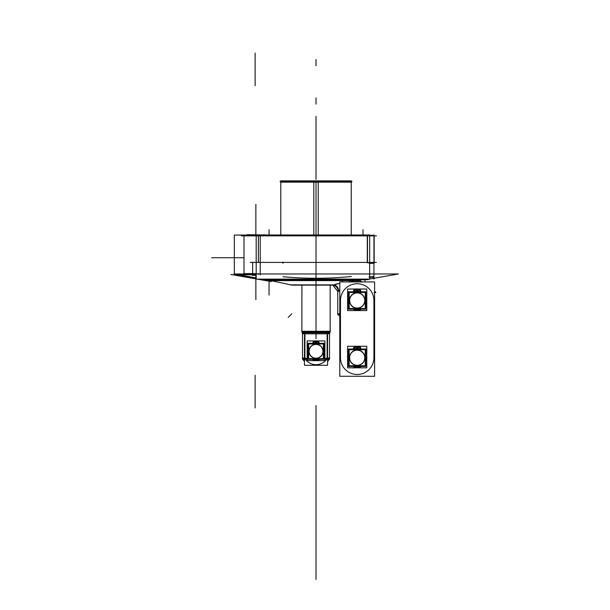 <?xml version="1.0" encoding="UTF-8"?>
<svg xmlns="http://www.w3.org/2000/svg" width="610" height="610" viewBox="0 0 610 610"><rect width="100%" height="100%" fill="white"/><g stroke="black" fill="none" stroke-linecap="round" stroke-linejoin="round"><path stroke-width="0.91" d="M352.031 181.3L280.02 181.3M313.815 234.995L313.815 182.154L351.467 182.154M351.253 235.323L351.253 181.94L280.791 181.94L351.253 181.94L351.253 180.873L313.815 180.873L313.815 181.94L351.238 181.94L318.237 181.94L318.237 180.873L280.791 180.873L280.791 234.995L265.129 234.995A2.272 2.272 0 0 0 264.008 234.697A2.272 2.272 0 0 1 265.129 234.995L247.706 234.697A2.272 2.272 0 0 0 246.448 235.079A2.272 2.272 0 0 1 247.706 234.697L246.448 235.079L265.129 234.995A2.272 2.265 90 0 0 263.993 234.697M280.577 182.154L318.252 182.154M318.237 234.995L318.237 182.154M316.026 182.154L316.026 234.995L316.026 182.154M376.53 235.841L241.392 235.841M243.992 235.041L243.992 276.582M260.226 274.843L260.226 235.079L260.226 274.843M256.192 274.843L234.324 274.843L234.324 235.079L256.192 235.079L234.324 235.079L234.324 274.843L256.192 274.843M252.639 274.081L243.992 274.081M243.992 273.585L256.192 273.585M258.373 273.585L258.373 274.439M256.192 274.439L252.639 274.82M256.192 275.377L252.456 275.377L252.456 274.843M252.639 275.255L252.639 274.119M376.362 262.414L250.214 262.414L376.362 262.414M368.981 279.128L365.405 279.776L265.35 279.548M369.675 279.006L398.361 273.966L369.675 279.022L398.361 273.966L369.675 279.022L398.361 273.966L233.851 273.966M266.593 279.769L358.764 279.654M364.734 279.715L365.733 279.723M266.501 279.754L265.769 279.624M282.964 262.132L282.964 263.352M369.675 279.128L369.675 234.995L256.192 234.995L256.192 279.128L369.675 279.128L365.405 279.776L369.088 279.128M351.413 276.521C328.531 278.77 305.717 278.839 282.964 276.734C305.717 278.839 328.531 278.77 351.413 276.521C328.531 278.77 305.717 278.839 282.964 276.734C305.717 278.839 328.531 278.77 351.413 276.521C328.531 278.77 305.717 278.839 282.964 276.734M258.373 262.414L258.373 235.841M367.494 235.841L367.494 262.414L367.494 235.841M367.281 235.308L367.281 262.94M369.675 235.308L374.151 235.308L374.151 262.94L369.675 262.94M373.938 234.995L373.938 279.121M369.675 277.291L373.922 277.291M373.938 263.329L368.951 263.367M369.675 234.995L351.253 234.995L351.253 182.154M256.192 279.128L262.811 279.128M263.131 279.159L266.738 279.776L263.062 279.128M256.192 277.939L238.807 274.843M265.358 279.502L262.826 279.128M368.043 279.67L264.008 279.67M247.721 234.697A2.272 2.265 90 0 0 246.463 235.079M360.022 280.63L267.325 280.63L267.424 279.776M267.325 279.365L267.325 280.577M332.503 285.129L292.06 285.129L270.893 280.63M290.863 284.87L333.174 284.87M292.037 285.122L290.878 284.878M347.99 281.934L359.732 279.776M365.169 281.934L364.62 279.128M348.112 281.934L355.302 280.63M359.328 279.876L362.188 282.11L359.328 279.876M360.418 281.934L353.983 281.934A18.826 18.826 0 0 1 360.312 281.919A18.811 18.811 0 0 0 354.082 281.934M340.502 301.531A16.729 16.729 0 0 1 357.208 283.749A16.729 16.729 0 0 1 373.899 301.538M375.844 292.48L374.601 291.244L375.844 292.48L374.601 292.48M374.601 291.588L375.676 292.32M374.113 292.464C376.179 292.266 376.179 292.266 374.113 292.464M360.014 280.066A2.585 2.333 -90 0 0 360.54 281.934M359.237 279.876L267.325 279.876L359.237 279.876L267.325 279.876L359.237 279.876L267.325 279.876L267.325 280.63L267.325 279.876M356.88 291.969L356.88 289.209M366.801 289.018L366.801 310.574L347.601 310.574L347.601 289.018L366.801 289.018M354.471 291.183A0.77 0.77 0 0 1 355.211 290.2A0.77 0.77 0 0 1 355.943 291.183M355.943 290.749A0.77 0.77 0 0 1 355.211 291.733A0.77 0.77 0 0 1 354.471 290.749M358.459 291.183A0.77 0.77 0 0 1 359.198 290.2A0.77 0.77 0 0 1 359.93 291.183M359.93 290.749A0.77 0.77 0 0 1 359.198 291.733A0.77 0.77 0 0 1 358.459 290.749M374.601 281.934L374.601 376.286L339.793 376.286L339.793 281.934L374.601 281.934M340.456 357.742A16.729 16.729 0 0 0 357.185 374.471A16.729 16.729 0 0 0 373.922 357.742A16.729 16.729 0 0 1 357.185 374.471A16.729 16.729 0 0 1 340.456 357.742A16.729 16.729 0 0 0 357.185 374.471A16.729 16.729 0 0 0 373.922 357.742A16.729 16.729 0 0 1 357.185 374.471A16.729 16.729 0 0 1 340.456 357.742A16.729 16.729 0 0 0 357.185 374.471A16.729 16.729 0 0 0 373.922 357.742M373.922 358.893L373.938 299.342M373.892 356.697A16.729 16.729 0 0 1 357.185 374.471A16.729 16.729 0 0 1 340.494 356.69M340.471 299.335L340.456 358.886M356.873 349.225L356.873 346.465M354.463 348.44A0.77 0.77 0 0 1 355.203 347.456A0.77 0.77 0 0 1 355.935 348.44M355.935 348.005A0.77 0.77 0 0 1 355.203 348.989A0.77 0.77 0 0 1 354.463 348.005M366.793 346.274L366.785 367.83L347.593 367.83L347.593 346.267L366.793 346.274M353.663 348.219A2.349 2.349 0 0 1 353.518 349.042A2.349 2.349 0 0 0 353.663 348.219A2.349 2.349 0 0 1 353.518 349.042A2.349 2.349 0 0 0 353.663 348.219A2.349 2.349 0 0 1 353.518 349.042A2.349 2.349 0 0 0 353.663 348.219M360.868 349.042A2.349 2.349 0 0 1 360.723 348.226A2.349 2.349 0 0 0 360.868 349.042A2.349 2.349 0 0 1 360.723 348.226A2.349 2.349 0 0 0 360.868 349.042M359.923 348.44A0.77 0.77 0 0 1 358.451 348.44A0.77 0.77 0 0 1 359.183 347.456A0.77 0.77 0 0 1 359.923 348.44M359.923 348.005A0.77 0.77 0 0 1 359.183 348.989A0.77 0.77 0 0 1 358.451 348.005M365.909 366.442L348.47 366.442L348.47 349.042L365.909 349.042L365.909 366.442M357.712 366.091A8.365 8.365 0 0 1 354.814 365.764M349.156 360.06A8.365 8.365 0 0 1 349.156 355.416M354.814 349.721A8.365 8.365 0 0 1 357.719 349.393M356.667 349.393A8.365 8.365 0 0 1 359.572 349.721M365.23 355.424A8.365 8.365 0 0 1 365.23 360.068M359.564 365.764A8.365 8.365 0 0 1 356.667 366.091M360.068 349.721A8.525 8.525 0 0 0 356.659 349.24L356.69 349.721M365.23 354.913A8.525 8.525 0 0 1 365.23 360.571M360.068 365.764A8.525 8.525 0 0 1 356.652 366.244L356.682 365.764M356.72 350.201A7.556 7.556 0 0 1 364.75 357.742A7.556 7.556 0 0 1 356.713 365.283M357.193 365.451A7.716 7.716 0 0 0 364.902 357.742A7.716 7.716 0 0 0 357.193 350.026A7.716 7.716 0 0 0 349.477 357.742A7.716 7.716 0 0 0 357.193 365.451A7.716 7.716 0 0 0 364.902 357.742A7.716 7.716 0 0 0 357.193 350.026A7.716 7.716 0 0 0 349.477 357.742A7.716 7.716 0 0 0 357.193 365.451A7.716 7.716 0 0 0 364.902 357.742A7.716 7.716 0 0 0 357.193 350.026A7.716 7.716 0 0 0 349.477 357.742A7.716 7.716 0 0 0 357.193 365.451A7.716 7.716 0 0 0 363.873 353.884A7.716 7.716 0 0 0 350.514 353.884A7.716 7.716 0 0 0 357.193 365.451A7.716 7.716 0 0 0 364.902 357.742A7.716 7.716 0 0 0 357.193 350.026A7.716 7.716 0 0 0 349.477 357.742A7.716 7.716 0 0 0 357.193 365.451A7.716 7.716 0 0 0 364.902 357.742A7.716 7.716 0 0 0 357.193 350.026A7.716 7.716 0 0 0 349.477 357.742A7.716 7.716 0 0 0 357.193 365.451M357.193 349.721L357.193 349.217L357.193 349.721M354.311 365.764A8.525 8.525 0 0 0 357.727 366.244L357.696 365.764M349.156 360.571A8.525 8.525 0 0 1 349.156 354.913M354.318 349.721A8.525 8.525 0 0 1 357.727 349.24L357.696 349.721M357.666 365.283A7.556 7.556 0 0 1 349.637 357.742A7.556 7.556 0 0 1 357.666 350.201M365.23 365.764L349.149 365.764L349.156 349.721L365.23 349.721L365.23 365.764M357.513 346.465L357.513 349.225M359.404 346.686L357.292 346.686M358.97 346.701A1.533 1.533 0 0 1 360.708 348.44M361.265 349.721A2.349 2.349 0 0 1 360.731 348.005M365.23 353.678A9.219 9.219 0 0 1 365.23 362.691M362.431 365.764A9.219 9.219 0 0 1 351.947 365.764M349.156 362.691A9.219 9.219 0 0 1 349.156 353.67M353.655 348.005A2.349 2.349 0 0 1 353.121 349.721M353.678 348.44A1.533 1.533 0 0 1 355.416 346.701M357.094 346.686L354.982 346.686M357.102 289.43L354.989 289.43M353.686 291.183A1.533 1.533 0 0 1 355.424 289.445M353.663 290.749A2.349 2.349 0 0 1 353.129 292.464M365.237 296.414A9.219 9.219 0 0 1 365.237 305.435M362.447 308.507A9.219 9.219 0 0 1 351.962 308.507M349.164 305.435A9.219 9.219 0 0 1 349.164 296.414M361.272 292.464A2.349 2.349 0 0 1 360.739 290.749M358.977 289.445A1.533 1.533 0 0 1 360.716 291.183M359.412 289.43L357.3 289.43M357.521 289.209L357.521 291.969M365.924 309.186L348.485 309.186L348.485 291.786L365.924 291.786L365.924 309.186M357.727 308.835A8.365 8.365 0 0 1 354.822 308.507A8.365 8.365 0 0 0 359.58 308.507M349.164 302.804A8.365 8.365 0 0 1 349.164 298.16A8.365 8.365 0 0 0 349.164 302.804A8.365 8.365 0 0 1 349.164 298.16M359.58 292.464A8.365 8.365 0 0 0 354.822 292.464A8.365 8.365 0 0 1 357.727 292.137M365.237 298.16A8.365 8.365 0 0 1 365.237 302.804M360.083 292.464A8.525 8.525 0 0 0 356.667 291.976L356.697 292.464M365.237 297.657A8.525 8.525 0 0 1 365.237 303.315M360.083 308.507A8.525 8.525 0 0 1 356.667 308.988L356.697 308.507M356.728 292.945A7.556 7.556 0 0 1 364.757 300.486A7.556 7.556 0 0 1 356.728 308.027M357.201 308.195A7.716 7.716 0 0 0 364.917 300.486A7.716 7.716 0 0 0 357.201 292.769A7.716 7.716 0 0 0 349.492 300.486A7.716 7.716 0 0 0 357.201 308.195A7.716 7.716 0 0 0 364.917 300.486A7.716 7.716 0 0 0 357.201 292.769A7.716 7.716 0 0 0 349.492 300.486A7.716 7.716 0 0 0 357.201 308.195A7.716 7.716 0 0 0 364.917 300.486A7.716 7.716 0 0 0 357.201 292.769A7.716 7.716 0 0 0 349.492 300.486A7.716 7.716 0 0 0 357.201 308.195A7.716 7.716 0 0 0 363.88 296.628A7.716 7.716 0 0 0 350.521 296.628A7.716 7.716 0 0 0 357.201 308.195A7.716 7.716 0 0 0 364.917 300.486A7.716 7.716 0 0 0 357.201 292.769A7.716 7.716 0 0 0 349.492 300.486A7.716 7.716 0 0 0 357.201 308.195A7.716 7.716 0 0 0 364.917 300.486A7.716 7.716 0 0 0 357.201 292.769A7.716 7.716 0 0 0 349.492 300.486A7.716 7.716 0 0 0 357.201 308.195M357.201 292.464L357.201 291.961L357.201 292.464M354.326 308.507A8.525 8.525 0 0 0 357.735 308.988L357.704 308.507M349.164 303.315A8.525 8.525 0 0 1 349.164 297.657M354.326 292.464A8.525 8.525 0 0 1 357.735 291.976L357.704 292.464M357.673 308.027A7.556 7.556 0 0 1 349.644 300.486A7.556 7.556 0 0 1 357.673 292.945M365.237 308.507L349.164 308.507L349.164 292.464L365.237 292.464L365.237 308.507M338.26 314.478L339.793 316.01L337.765 314.478L339.793 314.478M332.427 285.16L337.803 283.665M290.695 285.03L335.218 285.03M337.765 291.138L338.512 291.138C338.016 287.432 336.209 285.396 333.083 285.03L337.879 283.726M339.793 313.83L337.604 313.83M337.765 314.478L337.765 291.359L338.634 291.359A6.108 4.926 90 0 0 333.708 285.03A6.108 4.926 90 0 0 333.533 285.03M332.313 285.213C335.706 285.457 337.757 287.516 338.481 291.405L339.793 290.467M339.793 290.23L338.512 291.138C338.016 287.432 336.209 285.396 333.083 285.03C336.209 285.396 338.016 287.432 338.512 291.138L339.793 290.23L338.512 291.138C338.016 287.432 336.209 285.396 333.083 285.03L339.793 283.36L332.9 285.03M330.178 285.129L330.178 332.397L330.178 285.129L330.178 332.397L330.178 285.129L330.147 332.397L301.874 332.397L301.904 285.129M330.178 331.466L301.904 331.466M302.629 333.029L302.331 332.397M329.415 333.029L329.713 332.397M301.805 331.268L330.239 331.268M329.537 359.26L324.894 359.26L329.537 359.26L329.537 332.313L329.537 359.26L329.537 358.001L326.609 358.001L327.12 358.047L327.12 359.237M302.507 359.26L307.158 359.26L302.507 359.26L302.507 332.313L302.507 359.26L302.507 358.001L305.435 358.001L304.924 358.047L304.924 359.237M304.481 358.741L302.507 358.741L304.481 358.741M327.562 358.741L328.447 358.741M322.537 365.291L322.553 365.283A15.425 15.425 0 0 0 322.553 365.283A15.425 15.395 -90 0 0 322.537 365.283L309.499 365.283A15.425 15.395 -90 0 0 309.522 365.291L309.514 365.291M329.644 358.55L324.894 358.55M307.158 358.55L302.43 358.55M305.29 359.26A13.359 13.359 0 0 0 326.754 359.26A13.359 13.359 0 0 1 305.29 359.26A13.359 13.359 0 0 0 326.754 359.26A13.359 13.359 0 0 1 305.29 359.26A13.359 13.359 0 0 0 326.754 359.26A13.359 13.359 0 0 1 305.29 359.26M329.24 359.26A15.425 15.425 0 0 1 327.562 361.539A15.425 15.425 0 0 0 329.24 359.26A15.425 15.425 0 0 1 327.562 361.539A15.425 15.425 0 0 0 329.24 359.26A15.425 15.425 0 0 1 327.562 361.539A15.425 15.425 0 0 0 329.24 359.26A15.425 15.425 0 0 1 327.562 361.539A15.425 15.425 0 0 0 329.24 359.26L327.562 361.539L329.24 359.26M304.481 361.539A15.425 15.425 0 0 1 302.812 359.26A15.425 15.425 0 0 0 304.481 361.539A15.425 15.425 0 0 1 302.812 359.26A15.425 15.425 0 0 0 304.481 361.539L302.812 359.26A15.425 15.425 0 0 0 304.481 361.539L302.812 359.26A15.425 15.425 0 0 0 304.481 361.539M304.481 332.793L304.481 365.283L327.562 365.283L327.562 332.793M304.924 358.55L304.924 334.021M327.12 334.021L327.12 358.55M305.679 332.77L304.924 333.8M304.481 332.831L302.507 332.831L304.481 332.831L302.507 332.831L304.481 332.831L302.507 332.831L302.308 332.397L302.507 332.831M329.537 332.831L327.562 332.831L329.537 332.831L329.743 332.397L329.537 332.831L327.562 332.831L329.537 332.831L329.743 332.397L329.537 332.831L327.562 332.831M326.609 332.831L327.12 333.8L326.365 332.77M305.267 332.77L326.777 332.77M315.698 343.445L315.698 341.089M324.894 340.929L324.894 360.655L307.158 360.655L307.158 340.929L324.894 340.929M313.723 342.866A0.671 0.671 0 0 1 314.356 341.981A0.671 0.671 0 0 1 314.989 342.866M314.989 342.431A0.671 0.671 0 0 1 314.356 343.323A0.671 0.671 0 0 1 313.723 342.431M317.055 342.866A0.671 0.671 0 0 1 317.688 341.981A0.671 0.671 0 0 1 318.321 342.866M318.321 342.431A0.671 0.671 0 0 1 317.688 343.323A0.671 0.671 0 0 1 317.055 342.431M315.919 341.31L314.135 341.31M313.037 342.873A1.342 1.342 0 0 1 314.577 341.325M313.006 342.431A1.723 1.723 0 0 1 312.411 343.964M323.384 347.441A8.517 8.517 0 0 1 323.384 356.034M321.012 358.642A8.517 8.517 0 0 1 311.031 358.642M308.668 356.034A8.517 8.517 0 0 1 308.668 347.441M319.632 343.964A1.723 1.723 0 0 1 319.045 342.431M317.474 341.325A1.342 1.342 0 0 1 319.015 342.873M319.03 342.652A1.342 1.342 0 0 0 317.688 341.31M317.909 341.31L316.132 341.31M316.354 341.089L316.354 343.445M324.062 343.285L307.989 343.285L307.989 359.328L324.062 359.328L324.062 343.285M316.506 343.605A7.716 7.716 0 0 0 313.662 343.964M308.668 348.989A7.716 7.716 0 0 0 308.668 353.617M313.662 358.642A7.716 7.716 0 0 0 316.506 359M315.538 359A7.716 7.716 0 0 0 318.389 358.642M323.384 353.617A7.716 7.716 0 0 0 323.384 348.989M318.389 343.964A7.716 7.716 0 0 0 315.538 343.605M315.561 358.642L315.53 359.153A7.869 7.869 0 0 0 318.855 358.642M315.591 358.192A6.901 6.901 0 0 0 322.926 351.307A6.901 6.901 0 0 0 315.591 344.414M315.561 343.964L315.53 343.453A7.869 7.869 0 0 1 318.855 343.964M323.384 354.097A7.869 7.869 0 0 0 323.384 348.516M316.026 358.36A7.061 7.061 0 0 0 323.079 351.307A7.061 7.061 0 0 0 316.026 344.246A7.061 7.061 0 0 0 308.965 351.307A7.061 7.061 0 0 0 316.026 358.36A7.061 7.061 0 0 1 308.965 351.307A7.061 7.061 0 0 1 316.026 344.246A7.061 7.061 0 0 1 323.079 351.307A7.061 7.061 0 0 1 316.026 358.36A7.061 7.061 0 0 0 323.079 351.307A7.061 7.061 0 0 0 316.026 344.246A7.061 7.061 0 0 0 308.965 351.307A7.061 7.061 0 0 0 316.026 358.36A7.061 7.061 0 0 0 322.133 347.776A7.061 7.061 0 0 0 309.91 347.776A7.061 7.061 0 0 0 316.026 358.36A7.061 7.061 0 0 1 308.965 351.307A7.061 7.061 0 0 1 316.026 344.246A7.061 7.061 0 0 1 323.079 351.307A7.061 7.061 0 0 1 316.026 358.36A7.061 7.061 0 0 0 323.079 351.307A7.061 7.061 0 0 0 316.026 344.246A7.061 7.061 0 0 0 308.965 351.307A7.061 7.061 0 0 0 316.026 358.36M316.483 343.964L316.514 343.453A7.869 7.869 0 0 0 313.189 343.964M316.46 344.414A6.901 6.901 0 0 0 309.117 351.307A6.901 6.901 0 0 0 316.46 358.192M316.483 358.642L316.514 359.153A7.869 7.869 0 0 1 313.189 358.642M308.668 348.516A7.869 7.869 0 0 0 308.668 354.097M323.384 343.964L308.668 343.964L308.668 358.642L323.384 358.642L323.384 343.964M304.481 361.517A15.425 15.395 -90 0 1 302.834 359.26M327.562 361.517A15.425 15.395 -90 0 0 329.209 359.26M316.026 181.94L318.237 181.94M252.639 273.966L252.639 262.414L252.639 273.966M373.938 276.521L368.951 276.993L373.938 276.521M316.026 146.713L316.026 179.393L316.026 146.713M316.026 180.873L316.026 307.867M316.026 282.819C316.026 291.527 316.026 291.527 316.026 282.819M316.026 188.864C316.026 180.156 316.026 180.156 316.026 188.864C316.026 197.571 316.026 197.571 316.026 188.864M316.026 296.01C316.026 309.186 316.026 309.186 316.026 296.01C316.026 282.834 316.026 282.834 316.026 296.01M316.026 278.274L316.026 275.789M316.026 257.74C316.026 240.348 316.026 240.348 316.026 257.74C316.026 275.125 316.026 275.125 316.026 257.74M316.026 104.15L316.026 97.897L316.026 104.15M316.026 59.521L316.026 65.773L316.026 59.521M255.125 407.899L255.125 375.219M252.639 275.377L252.639 262.109M316.026 284.87L316.026 312.236M363.003 234.995L363.003 229.734M316.026 511.706L316.026 421.945L316.026 511.706M269.048 234.995L269.048 229.734M316.026 285.03L316.026 287.18M255.125 53.062L255.125 85.743M269.048 280.63L269.048 295.095M262.956 280.127L266.12 280.684M233.935 275.003L230.771 274.447M264.885 280.463L257.313 279.128M256.192 278.93L232.7 274.79M316.026 185.821L316.026 186.751M316.026 279.128L316.026 303.505M234.324 257.74L222.2 257.74L234.324 257.74M255.857 234.697L255.857 204.289L255.857 234.697M255.857 275.377L255.857 299.594L255.857 275.377M243.985 257.74L211.639 257.74L243.985 257.74M360.06 281.881L355.699 281.721M339.793 313.982L338.184 313.982L339.793 313.982M316.026 187.148L316.026 207.019M316.026 338.291L316.026 338.733L316.026 338.291M316.026 116.38L316.026 148.405L316.026 116.38M316.026 577.761L316.026 407.274L316.026 577.761M356.675 292.137A8.365 8.365 0 0 0 354.822 292.464M354.822 308.507A8.365 8.365 0 0 0 356.675 308.835M291.733 313.822L288.217 317.337M316.026 118.927L316.026 147.414L316.026 118.927M342.271 280.63L342.271 281.934M338.512 291.138C338.016 287.432 336.209 285.396 333.083 285.03C336.209 285.396 338.016 287.432 338.512 291.138M316.026 200.591L316.026 233.927M329.446 333.029L329.743 332.397L329.446 333.029M302.507 333.8L329.537 333.8M316.026 280.63L316.026 338.512L316.026 280.63M316.026 579.5L316.026 405.536L316.026 579.5M269.971 281.439L271.206 281.698M256.192 278.503L240.439 275.156M268.065 281.027L259.12 279.128M280.791 235.323L280.791 181.94M360.03 281.873L357.78 281.667M337.757 291.359L332.77 285.129M302.606 333.029L302.308 332.397L302.606 333.029"/></g></svg>
